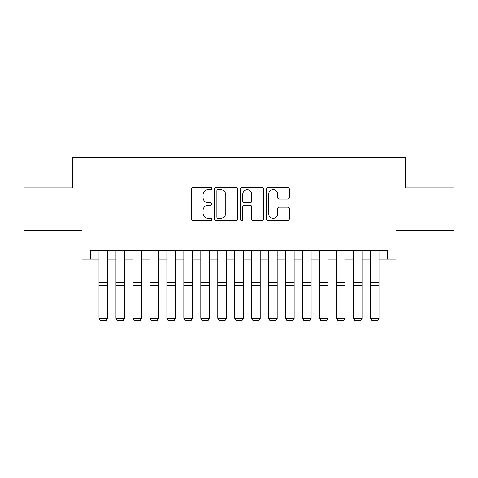 <?xml version="1.0" encoding="UTF-8"?>
<svg xmlns="http://www.w3.org/2000/svg" width="478" height="478" viewBox="0 0 478 478"><rect width="100%" height="100%" fill="white"/><g stroke="black" fill="none" stroke-linecap="round" stroke-linejoin="round"><path stroke-width="0.72" d="M211.85 188.511A1.165 1.165 0 0 0 210.684 187.346L192.981 187.346A1.667 1.667 0 0 0 191.32 189.013L191.32 218.996A1.667 1.667 0 0 0 192.981 220.657L210.684 220.657A1.165 1.165 0 0 0 211.85 219.492A1.165 1.165 0 0 0 210.684 218.327L208.39 218.327A5.33 5.33 0 0 1 203.06 212.997L203.06 210.499A5.33 5.33 0 0 1 208.39 205.17L210.684 205.17A1.165 1.165 0 0 0 211.85 204.004A1.165 1.165 0 0 0 210.684 202.833L208.39 202.833A5.33 5.33 0 0 1 203.06 197.504L203.06 195.006A5.33 5.33 0 0 1 208.39 189.676L210.684 189.676A1.165 1.165 0 0 0 211.85 188.511M287.684 199.087A1.667 1.667 0 0 0 289.345 197.42L289.345 189.013A1.667 1.667 0 0 0 287.684 187.346L268.027 187.346A1.667 1.667 0 0 0 266.36 189.013L266.36 218.996A1.667 1.667 0 0 0 268.027 220.657L287.684 220.657A1.667 1.667 0 0 0 289.345 218.996L289.345 208.832A1.667 1.667 0 0 0 287.684 207.165L279.272 207.165A1.667 1.667 0 0 0 277.604 208.832L277.604 213.869A4.457 4.457 0 0 1 273.147 218.327A4.457 4.457 0 0 1 268.69 213.869L268.69 194.134A4.457 4.457 0 0 1 273.147 189.676A4.457 4.457 0 0 1 277.604 194.134L277.604 197.42A1.667 1.667 0 0 0 279.272 199.087L287.684 199.087M90.509 259.154L90.509 250.669L387.491 250.669L387.491 259.154L395.975 259.154L395.975 230.306L454.1 230.306L454.1 187.878L405.308 187.878L405.308 157.334L72.692 157.334L72.692 187.878L23.9 187.878L23.9 230.306L82.025 230.306L82.025 259.154L98.994 259.154M237.542 189.013A1.667 1.667 0 0 0 235.875 187.346L216.223 187.346A1.667 1.667 0 0 0 214.556 189.013L214.556 218.996A1.667 1.667 0 0 0 216.223 220.657L235.875 220.657A1.667 1.667 0 0 0 237.542 218.996L237.542 189.013M242.125 187.346L261.777 187.346A1.667 1.667 0 0 1 263.444 189.013L263.444 218.996A1.667 1.667 0 0 1 261.777 220.657L253.37 220.657A1.667 1.667 0 0 1 251.703 218.996L251.703 206.837A1.667 1.667 0 0 0 250.036 205.17L244.455 205.17A1.667 1.667 0 0 0 242.788 206.837L242.788 219.492A1.165 1.165 0 0 1 241.623 220.657A1.165 1.165 0 0 1 240.458 219.492L240.458 189.013A1.667 1.667 0 0 1 242.125 187.346M107.478 259.154L115.963 259.154M124.447 259.154L132.938 259.154M141.422 259.154L149.907 259.154M158.391 259.154L166.876 259.154M175.36 259.154L183.845 259.154M192.329 259.154L200.814 259.154M209.304 259.154L217.789 259.154M226.273 259.154L234.758 259.154M243.242 259.154L251.727 259.154M260.211 259.154L268.696 259.154M277.186 259.154L285.671 259.154M294.155 259.154L302.64 259.154M311.124 259.154L319.609 259.154M328.093 259.154L336.578 259.154M345.062 259.154L353.553 259.154M362.037 259.154L370.522 259.154M379.006 259.154L387.491 259.154M218.052 189.676A1.165 1.165 0 0 0 216.887 190.841L216.887 217.161A1.165 1.165 0 0 0 218.052 218.327L220.466 218.327A5.33 5.33 0 0 0 225.801 212.997L225.801 195.006A5.33 5.33 0 0 0 220.466 189.676L218.052 189.676M251.703 194.217A4.457 4.457 0 0 0 247.246 189.76A4.457 4.457 0 0 0 242.788 194.217L242.788 201.172A1.667 1.667 0 0 0 244.455 202.833L250.036 202.833A1.667 1.667 0 0 0 251.703 201.172L251.703 194.217M107.478 250.669L107.478 318.557L106.206 320.666L100.266 320.547L106.206 320.666M100.266 320.666L98.994 318.252L107.478 318.252L106.206 320.547M98.994 250.669L98.994 318.252L100.266 320.547M124.447 250.669L124.447 318.557L123.175 320.666L117.235 320.547L123.175 320.666M117.235 320.666L115.963 318.252L124.447 318.252L123.175 320.547M115.963 250.669L115.963 318.252L117.235 320.547M141.422 250.669L141.422 318.557L140.15 320.666L134.21 320.547L140.15 320.666M134.21 320.666L132.938 318.252L141.422 318.252L140.15 320.547M132.938 250.669L132.938 318.252L134.21 320.547M158.391 250.669L158.391 318.557L157.119 320.666L151.179 320.547L157.119 320.666M151.179 320.666L149.907 318.252L158.391 318.252L157.119 320.547M149.907 250.669L149.907 318.252L151.179 320.547M175.36 250.669L175.36 318.557L174.088 320.666L168.148 320.547L174.088 320.666M168.148 320.666L166.876 318.252L175.36 318.252L174.088 320.547M166.876 250.669L166.876 318.252L168.148 320.547M192.329 250.669L192.329 318.557L191.057 320.666L185.117 320.547L191.057 320.666M185.117 320.666L183.845 318.252L192.329 318.252L191.057 320.547M183.845 250.669L183.845 318.252L185.117 320.547M209.304 250.669L209.304 318.557L208.032 320.666L202.086 320.547L208.032 320.666M202.086 320.666L200.814 318.252L209.304 318.252L208.032 320.547M200.814 250.669L200.814 318.252L202.086 320.547M226.273 250.669L226.273 318.557L225.001 320.666L219.061 320.547L225.001 320.666M219.061 320.666L217.789 318.252L226.273 318.252L225.001 320.547M217.789 250.669L217.789 318.252L219.061 320.547M243.242 250.669L243.242 318.557L241.97 320.666L236.03 320.547L241.97 320.666M236.03 320.666L234.758 318.252L243.242 318.252L241.97 320.547M234.758 250.669L234.758 318.252L236.03 320.547M260.211 250.669L260.211 318.557L258.939 320.666L252.999 320.547L258.939 320.666M252.999 320.666L251.727 318.252L260.211 318.252L258.939 320.547M251.727 250.669L251.727 318.252L252.999 320.547M277.186 250.669L277.186 318.557L275.914 320.666L269.968 320.547L275.914 320.666M269.968 320.666L268.696 318.252L277.186 318.252L275.914 320.547M268.696 250.669L268.696 318.252L269.968 320.547M294.155 250.669L294.155 318.557L292.883 320.666L286.943 320.547L292.883 320.666M286.943 320.666L285.671 318.252L294.155 318.252L292.883 320.547M285.671 250.669L285.671 318.252L286.943 320.547M311.124 250.669L311.124 318.557L309.852 320.666L303.912 320.547L309.852 320.666M303.912 320.666L302.64 318.252L311.124 318.252L309.852 320.547M302.64 250.669L302.64 318.252L303.912 320.547M328.093 250.669L328.093 318.557L326.821 320.666L320.881 320.547L326.821 320.666M320.881 320.666L319.609 318.252L328.093 318.252L326.821 320.547M319.609 250.669L319.609 318.252L320.881 320.547M345.062 250.669L345.062 318.557L343.79 320.666L337.85 320.547L343.79 320.666M337.85 320.666L336.578 318.252L345.062 318.252L343.79 320.547M336.578 250.669L336.578 318.252L337.85 320.547M362.037 250.669L362.037 318.557L360.765 320.666L354.825 320.547L360.765 320.666M354.825 320.666L353.553 318.252L362.037 318.252L360.765 320.547M353.553 250.669L353.553 318.252L354.825 320.547M379.006 250.669L379.006 318.557L377.734 320.666L371.794 320.547L377.734 320.666M371.794 320.666L370.522 318.252L379.006 318.252L377.734 320.547M370.522 250.669L370.522 318.252L371.794 320.547M107.478 282.349L98.994 282.349M107.478 285.563L98.994 285.563M124.447 282.349L115.963 282.349M124.447 285.563L115.963 285.563M141.422 282.349L132.938 282.349M141.422 285.563L132.938 285.563M158.391 282.349L149.907 282.349M158.391 285.563L149.907 285.563M175.36 282.349L166.876 282.349M175.36 285.563L166.876 285.563M192.329 282.349L183.845 282.349M192.329 285.563L183.845 285.563M209.304 282.349L200.814 282.349M209.304 285.563L200.814 285.563M226.273 282.349L217.789 282.349M226.273 285.563L217.789 285.563M243.242 282.349L234.758 282.349M243.242 285.563L234.758 285.563M260.211 282.349L251.727 282.349M260.211 285.563L251.727 285.563M277.186 282.349L268.696 282.349M277.186 285.563L268.696 285.563M294.155 282.349L285.671 282.349M294.155 285.563L285.671 285.563M311.124 282.349L302.64 282.349M311.124 285.563L302.64 285.563M328.093 282.349L319.609 282.349M328.093 285.563L319.609 285.563M345.062 282.349L336.578 282.349M345.062 285.563L336.578 285.563M362.037 282.349L353.553 282.349M362.037 285.563L353.553 285.563M379.006 282.349L370.522 282.349M379.006 285.563L370.522 285.563"/></g></svg>
